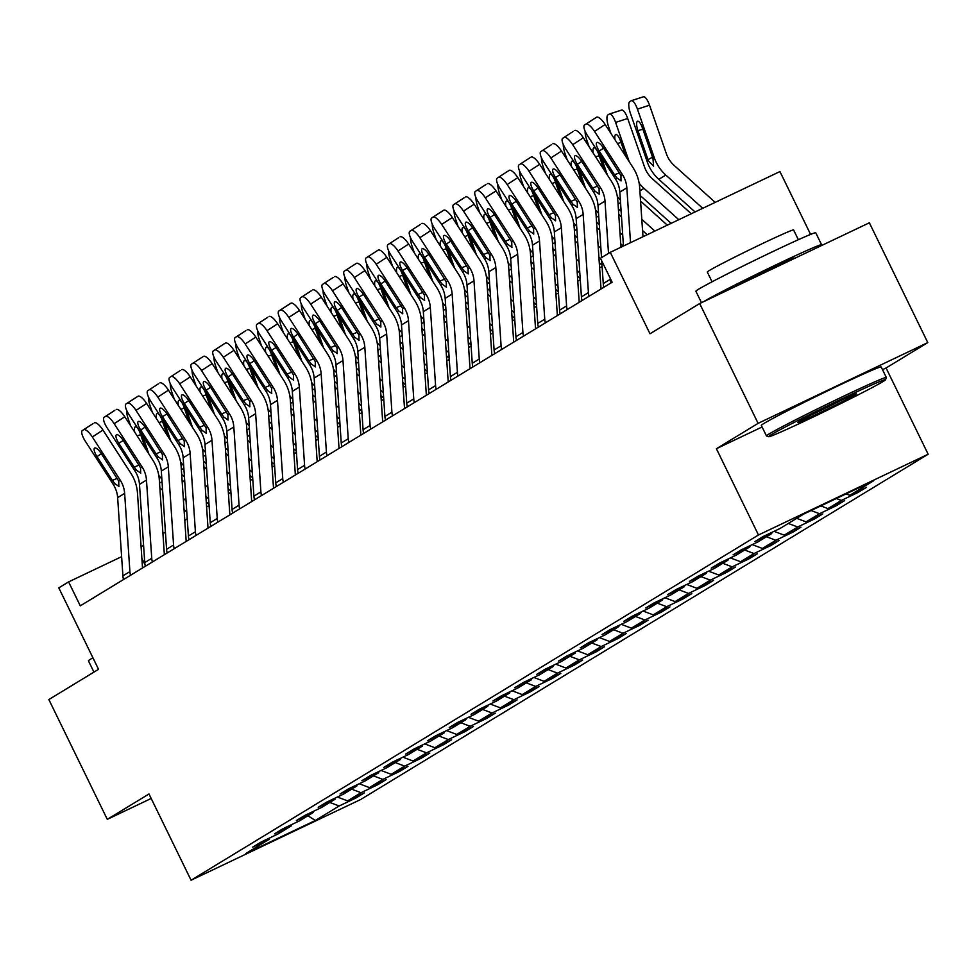 <?xml version="1.0" encoding="UTF-8"?>
<svg xmlns="http://www.w3.org/2000/svg" width="977" height="977" viewBox="0 0 977 977"><rect width="100%" height="100%" fill="white"/><g stroke="black" fill="none" stroke-linecap="round" stroke-linejoin="round"><path stroke-width="1.47" d="M810.592 234.407L779.939 171.561L610.259 252.31L600.464 258.27L612.152 282.231L80.285 605.85L68.598 581.889L58.803 587.861L98.543 669.318L48.85 699.556L107.287 819.361L151.179 798.465M927.784 342.597L869.359 222.793L699.679 303.542L758.115 423.346L716.397 448.724L758.47 534.981L928.15 454.232L886.078 367.975L927.784 342.597L758.115 423.346M758.47 534.981L191.065 880.228L360.733 799.479L928.15 454.232M315.376 820.46L339.166 805.988L355.897 798.014L364.299 792.909L347.568 800.871L361.002 792.701L377.733 784.739L386.135 779.622L369.391 787.584L382.837 779.414L399.569 771.451L407.971 766.334L391.227 774.309L404.661 766.127L421.405 758.164L429.807 753.047L413.063 761.022L426.497 752.84L443.24 744.877L451.643 739.772L434.899 747.735L448.333 739.552L465.076 731.59L473.466 726.485L456.735 734.448L470.169 726.277L486.912 718.303L495.302 713.198L478.571 721.16L492.005 712.99L508.748 705.015L517.138 699.911L500.407 707.873L513.841 699.703L530.572 691.74L538.974 686.623L522.231 694.586L535.677 686.416L552.408 678.453L560.81 673.336L544.067 681.311L557.513 673.129L574.244 665.166L582.646 660.049L565.903 668.024L579.337 659.841L596.08 651.879L604.482 646.774L587.739 654.737L601.173 646.554L617.916 638.592L626.318 633.487L609.575 641.449L623.008 633.279L639.752 625.304L648.142 620.2L631.411 628.162L644.844 619.992L661.588 612.017L669.978 606.912L653.247 614.875L666.68 606.705L683.412 598.742L691.814 593.625L675.083 601.588L688.516 593.418L705.247 585.455L713.65 580.338L696.906 588.313L710.352 580.13L727.083 572.168L735.486 567.051L718.742 575.026L732.176 566.843L748.919 558.881L757.322 553.776L740.578 561.738L754.012 553.556L770.755 545.593L779.157 540.489L762.414 548.451L775.848 540.281L792.591 532.306L800.981 527.201L784.25 535.164L797.684 526.994L814.427 519.019L822.817 513.914L806.086 521.877L819.52 513.707L836.263 505.744L844.653 500.627L827.922 508.59L841.356 500.419L858.087 492.457L866.489 487.34L849.746 495.315L873.548 480.831L803.839 514L780.049 528.484L763.306 536.446L754.916 541.551L771.647 533.589L758.213 541.771L741.47 549.733L733.08 554.838L749.811 546.876L736.377 555.058L719.634 563.021L711.244 568.125L727.975 560.163L714.541 568.333L697.81 576.308L689.408 581.413L706.151 573.45L692.705 581.62L675.974 589.595L667.572 594.7L684.315 586.737L670.869 594.908L654.138 602.87L645.736 607.987L662.479 600.025L649.046 608.195L632.302 616.157L623.9 621.274L640.643 613.3L627.21 621.482L610.466 629.444L602.064 634.549L618.807 626.587L605.374 634.769L588.63 642.732L580.24 647.836L596.971 639.874L583.538 648.056L566.794 656.019L558.404 661.124L575.135 653.161L561.702 661.331L544.971 669.306L536.568 674.411L553.3 666.448L539.866 674.618L523.135 682.593L514.732 687.698L531.476 679.736L518.03 687.906L501.299 695.868L492.897 700.985L509.64 693.023L496.206 701.193L479.463 709.155L471.061 714.272L487.804 706.298L474.37 714.48L457.627 722.443L449.225 727.547L465.968 719.585L452.534 727.767L435.791 735.73L427.401 740.835L444.132 732.872L430.698 741.054L413.955 749.017L405.565 754.122L422.296 746.159L408.862 754.329L392.119 762.304L383.729 767.409L400.46 759.447L387.026 767.617L370.295 775.591L361.893 780.696L378.636 772.734L365.19 780.904L348.459 788.866L340.057 793.983L356.8 786.021L343.354 794.191L326.623 802.154L318.221 807.271L334.964 799.296L321.531 807.478L304.787 815.441L296.385 820.558L313.128 812.583L299.695 820.765L282.951 828.728L274.549 833.833L291.293 825.87L277.859 834.053L261.115 842.015L252.725 847.12L269.457 839.158L245.667 853.629L315.376 820.46L307.889 815.771M772.074 532.282L771.647 533.589M841.356 500.419L836.349 498.539M827.922 508.59L820.827 505.915M750.238 545.557L749.811 546.876M819.52 513.707L811.118 510.544M806.086 521.877L796.707 518.347M728.402 558.844L727.975 560.163M797.684 526.994L788.305 523.452M784.25 535.164L774.065 531.329M706.566 572.131L706.151 573.45M775.848 540.281L766.469 536.739M762.414 548.451L752.229 544.616M684.73 585.418L684.315 586.737M754.012 553.556L744.633 550.027M740.578 561.738L730.393 557.904M662.907 598.706L662.479 600.025M732.176 566.843L722.809 563.314M718.742 575.026L708.569 571.179M641.071 611.993L640.643 613.3M710.352 580.13L700.973 576.601M696.906 588.313L686.733 584.466M619.235 625.28L618.807 626.587M688.516 593.418L679.137 589.888M675.083 601.588L664.897 597.753M597.399 638.555L596.971 639.874M666.68 606.705L657.301 603.163M653.247 614.875L643.061 611.04M575.563 651.842L575.135 653.161M644.844 619.992L635.465 616.45M631.411 628.162L621.225 624.327M553.727 665.129L553.3 666.448M623.008 633.279L613.629 629.738M609.575 641.449L599.389 637.615M531.891 678.417L531.476 679.736M601.173 646.554L591.793 643.025M587.739 654.737L577.554 650.902M510.055 691.704L509.64 693.023M579.337 659.841L569.97 656.312M565.903 668.024L555.718 664.177M488.231 704.991L487.804 706.298M557.513 673.129L548.134 669.599M544.067 681.311L533.894 677.464M466.395 718.278L465.968 719.585M535.677 686.416L526.298 682.886M522.231 694.586L512.058 690.751M444.559 731.553L444.132 732.872M513.841 699.703L504.462 696.161M500.407 707.873L490.222 704.038M422.723 744.84L422.296 746.159M492.005 712.99L482.626 709.449M478.571 721.16L468.386 717.326M400.888 758.128L400.46 759.447M470.169 726.277L460.79 722.736M456.735 734.448L446.55 730.613M379.052 771.415L378.636 772.734M448.333 739.552L438.954 736.023M434.899 747.735L424.714 743.9M357.216 784.702L356.8 786.021M426.497 752.84L417.118 749.31M413.063 761.022L402.878 757.175M335.392 797.989L334.964 799.296M404.661 766.127L395.294 762.597M391.227 774.309L381.054 770.462M313.556 811.276L313.128 812.583M382.837 779.414L373.458 775.885M369.391 787.584L359.218 783.749M291.72 824.551L291.293 825.87M361.002 792.701L351.622 789.16M347.568 800.871L337.383 797.037M269.884 837.839L269.457 839.158M339.166 805.988L329.786 802.447M610.259 252.31L649.998 333.78L699.679 303.542M191.065 880.228L148.993 793.971L107.287 819.361M121.612 556.67L68.598 581.889M602.101 266.391L599.622 267.906M580.265 279.678L577.786 281.193M558.441 292.966L555.95 294.48M536.605 306.253L534.114 307.767M514.769 319.54L512.29 321.042M492.933 332.827L490.454 334.329M471.097 346.114L468.618 347.617M449.261 359.389L446.782 360.904M427.425 372.677L424.946 374.191M405.589 385.964L403.11 387.478M383.766 399.251L381.274 400.765M361.93 412.538L359.438 414.04M340.094 425.825L337.615 427.328M318.258 439.113L315.779 440.615M296.422 452.388L293.943 453.902M274.586 465.675L272.107 467.189M252.75 478.962L250.271 480.476M230.926 492.249L228.435 493.764M209.09 505.536L206.599 507.039M187.254 518.824L184.775 520.326M165.418 532.111L162.939 533.613M143.582 545.386L141.103 546.9M849.746 495.315L846.058 493.91M145.023 564.804L141.873 558.343M355.897 798.014L355.457 797.11M377.733 784.739L377.293 783.835M399.569 771.451L399.129 770.548M421.405 758.164L420.965 757.26M443.24 744.877L442.801 743.973M465.076 731.59L464.637 730.686M486.912 718.303L486.473 717.399M508.748 705.015L508.296 704.112M530.572 691.74L530.132 690.837M552.408 678.453L551.968 677.549M574.244 665.166L573.804 664.262M596.08 651.879L595.64 650.975M617.916 638.592L617.476 637.688M639.752 625.304L639.312 624.401M661.588 612.017L661.148 611.113M683.412 598.742L682.972 597.839M705.247 585.455L704.808 584.551M727.083 572.168L726.644 571.264M748.919 558.881L748.48 557.977M770.755 545.593L770.316 544.69M792.591 532.306L792.152 531.403M814.427 519.019L813.988 518.115M836.263 505.744L835.811 504.84M858.087 492.457L857.647 491.553M716.397 448.724L762.097 426.973M882.512 369.672L886.078 367.975M123.517 579.544A18.673 17.769 -121.3 0 1 122.907 575.856L117.643 497.647A26.672 25.378 58.7 0 0 113.259 484.47L85.329 441.225A10.674 3.273 -123 0 1 82.312 430.576A10.674 3.273 -123 0 0 82.312 430.576L92.949 423.664A10.674 3.273 57 0 1 92.949 423.664A10.674 3.273 57 0 1 92.986 423.639M142.52 567.991L137.476 493.067A40.008 38.066 58.7 0 0 130.894 473.295L102.964 430.051L92.326 436.963A10.674 3.273 -123 0 0 83.741 429.709M130.515 575.294A18.673 17.769 -121.3 0 1 129.904 571.594L124.641 493.385A26.672 25.378 58.7 0 0 120.256 480.208L92.326 436.963M94.378 422.797A10.674 3.273 57 0 1 102.964 430.051M118.938 486.448L114.761 483.554L112.367 480.379L97.004 456.589A8.537 2.626 57 0 1 94.598 448.064A8.537 2.626 57 0 1 94.61 448.052A8.537 2.626 57 0 1 101.486 453.865L118.742 481.136L118.84 486.497M209.005 504.352L206.257 501.873M184.812 482.565L182.064 480.086M148.907 454.097L142.459 435.51M161.84 478.925A40.008 38.066 -121.3 0 1 158.799 475.481M186.045 500.822L183.297 498.343M186.802 512.058L184.042 509.579M162.609 490.271L159.849 487.804M130.6 425.752L128.243 418.95A10.674 3.2 -107.9 0 1 126.57 410.169M134.679 432.066A8.537 2.552 72.1 0 1 135.229 426.876A8.537 2.552 72.1 0 1 135.4 426.802A8.537 2.552 72.1 0 1 140.261 433.556L145.61 448.993M93.951 672.115L88.443 660.831A66.68 1.991 -26 0 1 91.044 658.889A66.68 1.991 -26 0 1 92.913 657.777M771.146 434.777A65.08 1.942 154 0 0 768.667 436.719A65.08 1.942 154 0 0 819.752 413.882A65.08 1.942 154 0 0 883.049 381.531A65.08 1.942 154 0 0 885.589 379.687A65.08 1.942 154 0 0 836.178 401.596A65.08 1.942 154 0 0 771.146 434.777M768.667 436.719L766.518 435.986A66.68 1.991 -26 0 1 766.469 435.937A66.68 1.991 -26 0 1 769.07 433.996A66.68 1.991 -26 0 1 834.81 400.423A66.68 1.991 -26 0 1 886.322 377.488A66.68 1.991 -26 0 1 886.322 377.549L885.589 379.687M799.125 421.466A32.534 0.977 -26 0 1 830.768 405.284A32.534 0.977 -26 0 1 856.316 393.865A32.534 0.977 -26 0 1 855.07 394.842A32.534 0.977 -26 0 1 822.561 411.427A32.534 0.977 -26 0 1 797.855 422.382A32.534 0.977 -26 0 1 799.125 421.466M701.474 302.687L695.88 291.219A66.68 1.991 -26 0 1 698.494 289.277A66.68 1.991 -26 0 1 764.222 255.705A66.68 1.991 -26 0 1 815.746 232.77L821.584 244.751A66.68 1.991 -26 0 1 818.982 246.692A66.68 1.991 -26 0 1 818.372 247.059M703.794 301.588A66.68 1.991 -26 0 1 704.332 301.258A66.68 1.991 -26 0 1 770.071 267.686A66.68 1.991 -26 0 1 821.584 244.751M712.062 281.791L707.287 272.021A48.007 1.441 -26 0 1 709.168 270.617A48.007 1.441 -26 0 1 756.491 246.436A48.007 1.441 -26 0 1 793.58 229.925L798.356 239.707M766.469 435.937L761.327 425.398A66.68 1.991 -26 0 1 763.929 423.456A66.68 1.991 -26 0 1 829.668 389.872A66.68 1.991 -26 0 1 881.181 366.949L886.322 377.488M729.953 289.143A36.271 1.087 -26 0 1 730.478 288.813A36.271 1.087 -26 0 1 766.237 270.556A36.271 1.087 -26 0 1 794.252 258.075L794.435 258.453M811.374 414.895A30.934 0.928 154 0 0 842.089 399.923M145.353 566.269A18.673 17.769 -121.3 0 1 144.743 562.569L139.479 484.36A26.672 25.378 58.7 0 0 135.095 471.183L107.165 427.938A10.674 3.273 -123 0 1 104.148 417.289A10.674 3.273 -123 0 0 104.148 417.289L114.785 410.377A10.674 3.273 57 0 1 114.81 410.364M164.356 554.704L159.312 479.78A40.008 38.066 58.7 0 0 152.73 460.008L124.8 416.764L114.162 423.676A10.674 3.273 -123 0 0 105.577 416.422M152.351 562.007A18.673 17.769 -121.3 0 1 151.74 558.319L146.477 480.098A26.672 25.378 58.7 0 0 142.092 466.933L114.162 423.676M116.214 409.51A10.674 3.273 57 0 1 124.8 416.764M140.773 473.161L136.597 470.267L134.203 467.091L118.84 443.302A8.537 2.626 57 0 1 116.422 434.789A8.537 2.626 57 0 1 116.446 434.777A8.537 2.626 57 0 1 123.322 440.578L140.578 467.849L140.664 473.21M167.189 552.982A18.673 17.769 -121.3 0 1 166.578 549.282L161.315 471.073A26.672 25.378 58.7 0 0 156.918 457.895L129.001 414.651A10.674 3.273 -123 0 1 125.984 404.002A10.674 3.273 -123 0 1 126.009 403.99L138.05 396.222L126.009 403.99M186.192 541.417L181.148 466.493A40.008 38.066 58.7 0 0 174.565 446.733L146.635 403.477L135.998 410.401A10.674 3.273 -123 0 0 127.401 403.135M174.187 548.72A18.673 17.769 -121.3 0 1 173.576 545.032L168.313 466.823A26.672 25.378 58.7 0 0 163.916 453.646L135.998 410.401M138.05 396.222A10.674 3.273 57 0 1 146.635 403.477M125.984 404.002L136.621 397.089A10.674 3.273 57 0 1 136.621 397.089A10.674 3.273 57 0 1 136.646 397.077M162.609 459.874L158.433 456.98L156.039 453.804L140.676 430.014A8.537 2.626 57 0 1 138.258 421.502A8.537 2.626 57 0 1 138.282 421.49A8.537 2.626 57 0 1 145.146 427.291L162.414 454.561L162.5 459.923M230.841 491.065L228.093 488.585M206.648 469.278L203.9 466.798M170.743 440.81L164.295 422.223M183.676 465.65A40.008 38.066 -121.3 0 1 180.635 462.194M207.881 487.535L205.121 485.056M208.626 498.771L205.878 496.292M184.445 476.984L181.685 474.517M152.436 412.465L150.079 405.663A10.674 3.2 -107.9 0 1 148.406 396.894M156.515 418.791A8.537 2.552 72.1 0 1 157.065 413.589A8.537 2.552 72.1 0 1 157.236 413.515A8.537 2.552 72.1 0 1 162.097 420.269L167.446 435.705M252.677 477.777L249.929 475.298M228.484 455.99L225.736 453.511M192.579 427.523L186.131 408.936M205.512 452.363A40.008 38.066 -121.3 0 1 202.471 448.919M229.705 474.248L226.957 471.769M230.462 485.484L227.714 483.017M206.269 463.709L203.521 461.229M174.272 399.178L171.915 392.375A10.674 3.2 -107.9 0 1 170.242 383.607M178.351 405.504A8.537 2.552 72.1 0 1 178.901 400.301A8.537 2.552 72.1 0 1 179.06 400.228A8.537 2.552 72.1 0 1 183.932 406.982L189.282 422.43M189.025 539.695A18.673 17.769 -121.3 0 1 188.402 536.007L183.151 457.786A26.672 25.378 58.7 0 0 178.754 444.62L150.824 401.364A10.674 3.273 -123 0 1 147.82 390.715A10.674 3.273 -123 0 1 147.845 390.702L158.482 383.79A10.674 3.273 57 0 1 158.482 383.79L147.845 390.702M208.016 528.13L202.984 453.206A40.008 38.066 58.7 0 0 196.401 433.446L168.471 390.189L157.822 397.114A10.674 3.273 -123 0 0 149.237 389.847M196.023 535.433A18.673 17.769 -121.3 0 1 195.4 531.744L190.149 453.536A26.672 25.378 58.7 0 0 185.752 440.358L157.822 397.114M159.886 382.935A10.674 3.273 57 0 1 168.471 390.189M158.433 383.827A10.674 3.273 57 0 1 158.457 383.802L147.82 390.715M184.445 446.587L180.269 443.692L177.863 440.517L162.512 416.727A8.537 2.626 57 0 1 160.094 408.215A8.537 2.626 57 0 1 160.118 408.203A8.537 2.626 57 0 1 166.982 414.004L184.25 441.274L184.335 446.636M210.861 526.408A18.673 17.769 -121.3 0 1 210.238 522.719L204.987 444.511A26.672 25.378 58.7 0 0 200.59 431.333L172.66 388.077A10.674 3.273 -123 0 1 169.656 377.44A10.674 3.273 -123 0 1 169.68 377.415L180.318 370.503A10.674 3.273 57 0 1 180.318 370.503L169.68 377.415M229.851 514.842L224.82 439.919A40.008 38.066 58.7 0 0 218.237 420.159L190.307 376.914L179.658 383.827A10.674 3.273 -123 0 0 171.073 376.56M217.859 522.145A18.673 17.769 -121.3 0 1 217.236 518.457L211.985 440.248A26.672 25.378 58.7 0 0 207.588 427.071L179.658 383.827M181.722 369.648A10.674 3.273 57 0 1 190.307 376.914M180.269 370.539A10.674 3.273 57 0 1 180.293 370.515L169.656 377.44M206.281 433.3L202.105 430.417L199.699 427.23L184.335 403.452A8.537 2.626 57 0 1 181.93 394.928A8.537 2.626 57 0 1 181.954 394.916A8.537 2.626 57 0 1 188.817 400.717L206.086 427.987L206.171 433.361M232.685 513.12A18.673 17.769 -121.3 0 1 232.074 509.432L226.823 431.223A26.672 25.378 58.7 0 0 222.426 418.046L194.496 374.802A10.674 3.273 -123 0 1 191.48 364.152A10.674 3.273 -123 0 1 191.504 364.128L203.546 356.361L191.504 364.128M251.687 501.567L246.656 426.631A40.008 38.066 58.7 0 0 240.061 406.872L212.143 363.627L201.494 370.539A10.674 3.273 -123 0 0 192.909 363.285M239.695 508.87A18.673 17.769 -121.3 0 1 239.072 505.17L233.821 426.961A26.672 25.378 58.7 0 0 229.424 413.784L201.494 370.539M203.546 356.361A10.674 3.273 57 0 1 212.143 363.627M228.117 420.012L223.928 417.13L221.535 413.943L206.171 390.165A8.537 2.626 57 0 1 203.766 381.641A8.537 2.626 57 0 1 203.79 381.628A8.537 2.626 57 0 1 210.653 387.442L227.922 414.7L228.007 420.073M274.513 464.49L271.765 462.011M250.32 442.703L247.572 440.224M214.415 414.248L207.967 395.648M227.348 439.076A40.008 38.066 -121.3 0 1 224.307 435.632M251.541 460.961L248.793 458.482M252.298 472.196L249.55 469.729M228.105 450.421L225.357 447.942M196.108 385.891L193.751 379.088A10.674 3.2 -107.9 0 1 192.078 370.32M200.187 392.217A8.537 2.552 72.1 0 1 200.737 387.014A8.537 2.552 72.1 0 1 200.896 386.941A8.537 2.552 72.1 0 1 205.768 393.707L211.117 409.143M296.349 451.203L293.589 448.724M272.156 429.416L269.396 426.949M236.251 400.961L229.803 382.361M249.184 425.789A40.008 38.066 -121.3 0 1 246.131 422.345M273.377 447.674L270.629 445.194M274.134 458.921L271.386 456.442M249.941 437.134L247.193 434.655M217.944 372.603L215.575 365.813A10.674 3.2 -107.9 0 1 213.914 357.032M222.023 378.929A8.537 2.552 72.1 0 1 222.573 373.739A8.537 2.552 72.1 0 1 222.732 373.654A8.537 2.552 72.1 0 1 227.592 380.419L232.953 395.856M318.172 437.916L315.424 435.437M293.992 416.141L291.231 413.662M258.087 387.674L251.639 369.074M271.02 412.502A40.008 38.066 -121.3 0 1 267.967 409.058M295.213 434.386L292.465 431.919M295.97 445.634L293.222 443.155M271.777 423.847L269.029 421.368M239.768 359.316L237.411 352.526A10.674 3.2 -107.9 0 1 235.75 343.745M243.859 365.642A8.537 2.552 72.1 0 1 244.397 360.452A8.537 2.552 72.1 0 1 244.568 360.366A8.537 2.552 72.1 0 1 249.428 367.132L254.789 382.569M340.008 424.629L337.26 422.162M315.815 402.854L313.067 400.375M279.923 374.386L273.462 355.787M292.844 399.214A40.008 38.066 -121.3 0 1 289.803 395.77M317.049 421.099L314.301 418.632M317.806 432.347L315.058 429.868M293.613 410.56L290.865 408.081M261.604 346.041L259.247 339.239A10.674 3.2 -107.9 0 1 257.574 330.458M265.695 352.355A8.537 2.552 72.1 0 1 266.233 347.165A8.537 2.552 72.1 0 1 266.403 347.091A8.537 2.552 72.1 0 1 271.264 353.845L276.625 369.282M361.844 411.354L359.096 408.875M337.651 389.567L334.903 387.087M301.746 361.099L295.298 342.512M314.679 385.927A40.008 38.066 -121.3 0 1 311.639 382.483M338.885 407.824L336.137 405.345M339.642 419.06L336.882 416.581M315.449 397.273L312.701 394.806M283.44 332.754L281.083 325.952A10.674 3.2 -107.9 0 1 279.41 317.171M287.531 339.068A8.537 2.552 72.1 0 1 288.068 333.878A8.537 2.552 72.1 0 1 288.239 333.804A8.537 2.552 72.1 0 1 293.1 340.558L298.461 355.994M383.68 398.066L380.932 395.587M359.487 376.279L356.739 373.8M323.582 347.812L317.134 329.225M336.515 372.652A40.008 38.066 -121.3 0 1 333.475 369.196M360.721 394.537L357.961 392.058M361.478 405.773L358.718 403.293M337.285 383.985L334.525 381.518M305.276 319.467L302.919 312.664A10.674 3.2 -107.9 0 1 301.246 303.896M309.355 325.793A8.537 2.552 72.1 0 1 309.904 320.59A8.537 2.552 72.1 0 1 310.075 320.517A8.537 2.552 72.1 0 1 314.936 327.271L320.285 342.707M405.516 384.779L402.768 382.3M381.323 362.992L378.575 360.513M345.418 334.525L338.97 315.937M358.351 359.365A40.008 38.066 -121.3 0 1 355.31 355.921M382.557 381.25L379.797 378.771M383.302 392.485L380.554 390.018M359.109 370.71L356.361 368.231M327.112 306.18L324.755 299.377A10.674 3.2 -107.9 0 1 323.082 290.609M331.191 312.506A8.537 2.552 72.1 0 1 331.74 307.303A8.537 2.552 72.1 0 1 331.911 307.23A8.537 2.552 72.1 0 1 336.772 313.983L342.121 329.432M427.352 371.492L424.604 369.013M403.159 349.705L400.411 347.226M367.254 321.25L360.806 302.65M380.187 346.078A40.008 38.066 -121.3 0 1 377.146 342.634M404.38 367.963L401.632 365.483M405.137 379.198L402.39 376.731M380.945 357.423L378.197 354.944M348.948 292.892L346.591 286.09A10.674 3.2 -107.9 0 1 344.918 277.321M353.027 299.218A8.537 2.552 72.1 0 1 353.576 294.016A8.537 2.552 72.1 0 1 353.735 293.943A8.537 2.552 72.1 0 1 358.608 300.708L363.957 316.145M449.188 358.205L446.428 355.726M424.995 336.418L422.247 333.951M389.09 307.963L382.642 289.363M402.023 332.791A40.008 38.066 -121.3 0 1 398.97 329.347M426.216 354.675L423.468 352.196M426.973 365.923L424.226 363.444M402.78 344.136L400.033 341.657M370.784 279.605L368.427 272.815A10.674 3.2 -107.9 0 1 366.754 264.034M374.863 285.931A8.537 2.552 72.1 0 1 375.412 280.741A8.537 2.552 72.1 0 1 375.571 280.655A8.537 2.552 72.1 0 1 380.444 287.421L385.793 302.858M471.024 344.918L468.264 342.438M446.831 323.143L444.071 320.664M410.926 294.675L404.478 276.076M423.859 319.503A40.008 38.066 -121.3 0 1 420.806 316.06M448.052 341.388L445.304 338.921M448.809 352.636L446.062 350.157M424.616 330.849L421.869 328.37M392.62 266.318L390.25 259.528A10.674 3.2 -107.9 0 1 388.59 250.747M396.699 272.644A8.537 2.552 72.1 0 1 397.248 267.454A8.537 2.552 72.1 0 1 397.407 267.368A8.537 2.552 72.1 0 1 402.268 274.134L407.629 289.571M492.848 331.63L490.1 329.164M468.655 309.856L465.907 307.376M432.762 281.388L426.302 262.789M445.683 306.216A40.008 38.066 -121.3 0 1 442.642 302.772M469.888 328.101L467.14 325.634M470.645 339.349L467.898 336.87M446.452 317.562L443.705 315.082M414.443 253.043L412.086 246.241A10.674 3.2 -107.9 0 1 410.425 237.46M418.535 259.357A8.537 2.552 72.1 0 1 419.072 254.167A8.537 2.552 72.1 0 1 419.243 254.093A8.537 2.552 72.1 0 1 424.103 260.847L429.465 276.283M514.684 318.355L511.936 315.876M490.491 296.568L487.743 294.089M454.586 268.101L448.138 249.514M467.519 292.929A40.008 38.066 -121.3 0 1 464.478 289.485M491.724 314.826L488.976 312.347M492.481 326.062L489.733 323.582M468.288 304.274L465.54 301.795M436.279 239.756L433.922 232.953A10.674 3.2 -107.9 0 1 432.249 224.173M440.371 246.07A8.537 2.552 72.1 0 1 440.908 240.879A8.537 2.552 72.1 0 1 441.079 240.806A8.537 2.552 72.1 0 1 445.939 247.56L451.301 262.996M536.52 305.068L533.772 302.589M512.327 283.281L509.579 280.802M476.422 254.814L469.974 236.226M489.355 279.654A40.008 38.066 -121.3 0 1 486.314 276.198M513.56 301.539L510.812 299.06M514.317 312.774L511.557 310.295M490.124 290.987L487.364 288.52M458.115 226.469L455.758 219.666A10.674 3.2 -107.9 0 1 454.085 210.898M462.194 232.795A8.537 2.552 72.1 0 1 462.744 227.592A8.537 2.552 72.1 0 1 462.915 227.519A8.537 2.552 72.1 0 1 467.775 234.272L473.124 249.709M558.356 291.781L555.608 289.302M534.163 269.994L531.415 267.515M498.258 241.527L491.81 222.939M511.191 266.367A40.008 38.066 -121.3 0 1 508.15 262.923M535.396 288.252L532.636 285.772M536.141 299.487L533.393 297.008M511.96 277.712L509.2 275.233M479.951 213.181L477.594 206.379A10.674 3.2 -107.9 0 1 475.921 197.61M484.03 219.507A8.537 2.552 72.1 0 1 484.58 214.305A8.537 2.552 72.1 0 1 484.751 214.232A8.537 2.552 72.1 0 1 489.611 220.985L494.96 236.434M580.191 278.494L577.444 276.015M555.998 256.707L553.251 254.228M520.094 228.252L513.646 209.652M533.027 253.08A40.008 38.066 -121.3 0 1 529.986 249.636M557.22 274.964L554.472 272.485M557.977 286.2L555.229 283.733M533.784 264.425L531.036 261.946M501.787 199.894L499.43 193.092A10.674 3.2 -107.9 0 1 497.757 184.323M505.866 206.22A8.537 2.552 72.1 0 1 506.416 201.018A8.537 2.552 72.1 0 1 506.587 200.944A8.537 2.552 72.1 0 1 511.447 207.71L516.796 223.147M602.027 265.207L599.28 262.728M577.834 243.42L575.087 240.953M541.93 214.964L535.481 196.365M554.863 239.792A40.008 38.066 -121.3 0 1 551.822 236.349M579.056 261.677L576.308 259.198M579.813 272.925L577.065 270.446M555.62 251.138L552.872 248.659M523.623 186.607L521.266 179.817A10.674 3.2 -107.9 0 1 519.593 171.036M527.702 192.933A8.537 2.552 72.1 0 1 528.252 187.743A8.537 2.552 72.1 0 1 528.41 187.657A8.537 2.552 72.1 0 1 533.283 194.423L538.632 209.86M599.67 230.145L596.91 227.665M563.766 201.677L557.317 183.078M576.699 226.505A40.008 38.066 -121.3 0 1 573.646 223.061M600.892 248.39L598.144 245.923M600.721 258.795L598.901 257.159M577.456 237.851L574.708 235.372M545.459 173.32L543.09 166.53A10.674 3.2 -107.9 0 1 541.429 157.749M549.538 179.646A8.537 2.552 72.1 0 1 550.088 174.456A8.537 2.552 72.1 0 1 550.246 174.37A8.537 2.552 72.1 0 1 555.107 181.136L560.468 196.572M621.506 216.857L618.746 214.378M585.602 188.39L579.153 169.79M598.535 213.218A40.008 38.066 -121.3 0 1 595.481 209.774M622.728 235.103L619.98 232.636M623.241 246.131L620.737 243.871M599.292 224.563L596.544 222.084M567.283 160.045L564.926 153.242A10.674 3.2 -107.9 0 1 563.265 144.462M571.374 166.359A8.537 2.552 72.1 0 1 571.911 161.168A8.537 2.552 72.1 0 1 572.082 161.095A8.537 2.552 72.1 0 1 576.943 167.849L582.304 183.285M667.315 225.162L640.582 201.091M607.438 175.103L600.977 156.515M620.358 199.931A40.008 38.066 -121.3 0 1 617.317 196.487M654.859 231.085L641.816 219.349M647.177 234.736L642.573 230.584M621.128 211.276L618.38 208.797M589.119 146.758L586.762 139.955A10.674 3.2 -107.9 0 1 585.101 131.174M593.21 153.071A8.537 2.552 72.1 0 1 593.747 147.881A8.537 2.552 72.1 0 1 593.918 147.808A8.537 2.552 72.1 0 1 598.779 154.561L604.14 169.998M254.521 499.833A18.673 17.769 -121.3 0 1 253.91 496.145L248.646 417.936A26.672 25.378 58.7 0 0 244.262 404.759L216.332 361.514A10.674 3.273 -123 0 1 213.316 350.865A10.674 3.273 -123 0 1 213.34 350.853L225.382 343.086L213.34 350.853M273.523 488.28L268.492 413.344A40.008 38.066 58.7 0 0 261.897 393.584L233.967 350.34L223.33 357.252A10.674 3.273 -123 0 0 214.745 349.998M261.518 495.583A18.673 17.769 -121.3 0 1 260.908 491.883L255.644 413.674A26.672 25.378 58.7 0 0 251.26 400.497L223.33 357.252M225.382 343.086A10.674 3.273 57 0 1 233.967 350.34M249.953 406.725L245.764 403.843L243.371 400.668L228.007 376.878A8.537 2.626 57 0 1 225.602 368.353A8.537 2.626 57 0 1 225.614 368.341A8.537 2.626 57 0 1 232.489 374.154L249.746 401.413L249.843 406.786M276.357 486.546A18.673 17.769 -121.3 0 1 275.746 482.858L270.482 404.649A26.672 25.378 58.7 0 0 266.098 391.472L238.168 348.227A10.674 3.273 -123 0 1 235.152 337.578A10.674 3.273 -123 0 0 235.152 337.578L245.801 330.666A10.674 3.273 57 0 1 245.801 330.666A10.674 3.273 57 0 1 245.825 330.641M295.359 474.993L290.328 400.069A40.008 38.066 58.7 0 0 283.733 380.297L255.803 337.053L245.166 343.965A10.674 3.273 -123 0 0 236.581 336.711M283.354 482.296A18.673 17.769 -121.3 0 1 282.744 478.596L277.48 400.387A26.672 25.378 58.7 0 0 273.096 387.21L245.166 343.965M247.218 329.799A10.674 3.273 57 0 1 255.803 337.053M271.789 393.45L267.6 390.556L265.207 387.38L249.843 363.591A8.537 2.626 57 0 1 247.437 355.066A8.537 2.626 57 0 1 247.45 355.054A8.537 2.626 57 0 1 254.325 360.867L271.582 388.138L271.679 393.499M298.193 473.271A18.673 17.769 -121.3 0 1 297.582 469.571L292.318 391.362A26.672 25.378 58.7 0 0 287.934 378.184L260.004 334.94A10.674 3.273 -123 0 1 256.988 324.291A10.674 3.273 -123 0 0 256.988 324.291L267.625 317.378A10.674 3.273 57 0 1 267.649 317.366M317.195 461.706L312.151 386.782A40.008 38.066 58.7 0 0 305.569 367.01L277.639 323.766L267.002 330.678A10.674 3.273 -123 0 0 258.416 323.424M305.19 469.009A18.673 17.769 -121.3 0 1 304.58 465.321L299.316 387.1A26.672 25.378 58.7 0 0 294.932 373.935L267.002 330.678M269.054 316.511A10.674 3.273 57 0 1 277.639 323.766M293.613 380.163L289.436 377.269L287.043 374.093L271.679 350.303A8.537 2.626 57 0 1 269.261 341.791A8.537 2.626 57 0 1 269.286 341.779A8.537 2.626 57 0 1 276.161 347.58L293.418 374.85L293.503 380.212M320.029 459.984A18.673 17.769 -121.3 0 1 319.418 456.283L314.154 378.075A26.672 25.378 58.7 0 0 309.758 364.897L281.84 321.653A10.674 3.273 -123 0 1 278.824 311.004A10.674 3.273 -123 0 1 278.848 310.991L290.89 303.224L278.848 310.991M339.031 448.419L333.987 373.495A40.008 38.066 58.7 0 0 327.405 353.723L299.475 310.478L288.838 317.403A10.674 3.273 -123 0 0 280.252 310.136M327.026 455.722A18.673 17.769 -121.3 0 1 326.416 452.033L321.152 373.825A26.672 25.378 58.7 0 0 316.768 360.647L288.838 317.403M290.89 303.224A10.674 3.273 57 0 1 299.475 310.478M278.824 311.004L289.461 304.091A10.674 3.273 57 0 1 289.461 304.091A10.674 3.273 57 0 1 289.485 304.079M315.449 366.876L311.272 363.981L308.879 360.806L293.515 337.016A8.537 2.626 57 0 1 291.097 328.504A8.537 2.626 57 0 1 291.122 328.492A8.537 2.626 57 0 1 297.985 334.293L315.253 361.563L315.339 366.925M341.865 446.697A18.673 17.769 -121.3 0 1 341.242 443.008L335.99 364.787A26.672 25.378 58.7 0 0 331.594 351.622L303.664 308.366A10.674 3.273 -123 0 1 300.66 297.716A10.674 3.273 -123 0 1 300.684 297.704L311.321 290.792A10.674 3.273 57 0 1 311.321 290.792L300.684 297.704M360.867 435.131L355.823 360.208A40.008 38.066 58.7 0 0 349.241 340.448L321.311 297.191L310.662 304.116A10.674 3.273 -123 0 0 302.076 296.849M348.862 442.434A18.673 17.769 -121.3 0 1 348.239 438.746L342.988 360.537A26.672 25.378 58.7 0 0 338.592 347.36L310.662 304.116M312.725 289.937A10.674 3.273 57 0 1 321.311 297.191M311.272 290.828A10.674 3.273 57 0 1 311.297 290.804L300.66 297.716M337.285 353.589L333.108 350.694L330.702 347.519L315.351 323.729A8.537 2.626 57 0 1 312.933 315.217A8.537 2.626 57 0 1 312.958 315.205A8.537 2.626 57 0 1 319.821 321.006L337.089 348.276L337.175 353.637M363.7 433.409A18.673 17.769 -121.3 0 1 363.078 429.721L357.826 351.512A26.672 25.378 58.7 0 0 353.43 338.335L325.5 295.078A10.674 3.273 -123 0 1 322.495 284.441A10.674 3.273 -123 0 1 322.52 284.417L333.157 277.505A10.674 3.273 57 0 1 333.157 277.505L322.52 284.417M382.691 421.844L377.659 346.92A40.008 38.066 58.7 0 0 371.077 327.161L343.147 283.916L332.498 290.828A10.674 3.273 -123 0 0 323.912 283.562M370.698 429.147A18.673 17.769 -121.3 0 1 370.075 425.459L364.824 347.25A26.672 25.378 58.7 0 0 360.428 334.073L332.498 290.828M334.561 276.65A10.674 3.273 57 0 1 343.147 283.916M333.108 277.541A10.674 3.273 57 0 1 333.133 277.517L322.495 284.441M359.121 340.301L354.944 337.419L352.538 334.232L337.175 310.454A8.537 2.626 57 0 1 334.769 301.93A8.537 2.626 57 0 1 334.793 301.917A8.537 2.626 57 0 1 341.657 307.718L358.925 334.989L359.011 340.362M385.536 420.122A18.673 17.769 -121.3 0 1 384.914 416.434L379.662 338.225A26.672 25.378 58.7 0 0 375.266 325.048L347.336 281.803A10.674 3.273 -123 0 1 344.319 271.154A10.674 3.273 -123 0 1 344.356 271.13L356.397 263.363L344.356 271.13M404.527 408.569L399.495 333.633A40.008 38.066 58.7 0 0 392.913 313.873L364.983 270.629L354.333 277.541A10.674 3.273 -123 0 0 345.748 270.287M392.534 415.872A18.673 17.769 -121.3 0 1 391.911 412.172L386.66 333.963A26.672 25.378 58.7 0 0 382.263 320.786L354.333 277.541M356.397 263.363A10.674 3.273 57 0 1 364.983 270.629M380.957 327.014L376.78 324.132L374.374 320.945L359.011 297.167A8.537 2.626 57 0 1 356.605 288.642A8.537 2.626 57 0 1 356.629 288.63A8.537 2.626 57 0 1 363.493 294.443L380.761 321.702L380.847 327.075M407.36 406.835A18.673 17.769 -121.3 0 1 406.75 403.147L401.498 324.938A26.672 25.378 58.7 0 0 397.102 311.761L369.172 268.516A10.674 3.273 -123 0 1 366.155 257.867A10.674 3.273 -123 0 1 366.18 257.855L378.221 250.088L366.18 257.855M426.363 395.282L421.331 320.346A40.008 38.066 58.7 0 0 414.737 300.586L386.807 257.342L376.169 264.254A10.674 3.273 -123 0 0 367.584 257M414.358 402.585A18.673 17.769 -121.3 0 1 413.747 398.885L408.496 320.676A26.672 25.378 58.7 0 0 404.099 307.499L376.169 264.254M378.221 250.088A10.674 3.273 57 0 1 386.807 257.342M402.793 313.727L398.604 310.845L396.21 307.67L380.847 283.88A8.537 2.626 57 0 1 378.441 275.355A8.537 2.626 57 0 1 378.453 275.343A8.537 2.626 57 0 1 385.329 281.156L402.597 308.414L402.683 313.788M429.196 393.548A18.673 17.769 -121.3 0 1 428.585 389.86L423.322 311.651A26.672 25.378 58.7 0 0 418.938 298.474L391.008 255.229A10.674 3.273 -123 0 1 387.991 244.58A10.674 3.273 -123 0 0 387.991 244.58L398.64 237.667A10.674 3.273 57 0 1 398.64 237.667A10.674 3.273 57 0 1 398.665 237.643M448.199 381.995L443.167 307.071A40.008 38.066 58.7 0 0 436.572 287.299L408.642 244.055L398.005 250.967A10.674 3.273 -123 0 0 389.42 243.713M436.194 389.298A18.673 17.769 -121.3 0 1 435.583 385.597L430.32 307.389A26.672 25.378 58.7 0 0 425.935 294.211L398.005 250.967M400.057 236.8A10.674 3.273 57 0 1 408.642 244.055M424.629 300.44L420.44 297.558L418.046 294.382L402.683 270.592A8.537 2.626 57 0 1 400.277 262.068A8.537 2.626 57 0 1 400.289 262.056A8.537 2.626 57 0 1 407.165 267.869L424.421 295.139L424.519 300.501M451.032 380.273A18.673 17.769 -121.3 0 1 450.421 376.572L445.158 298.364A26.672 25.378 58.7 0 0 440.774 285.186L412.844 241.942A10.674 3.273 -123 0 1 409.827 231.293A10.674 3.273 -123 0 0 409.827 231.293L420.464 224.38A10.674 3.273 57 0 1 420.501 224.368M470.035 368.708L464.991 293.784A40.008 38.066 58.7 0 0 458.408 274.012L430.478 230.767L419.841 237.68A10.674 3.273 -123 0 0 411.256 230.425M458.03 376.011A18.673 17.769 -121.3 0 1 457.419 372.322L452.156 294.101A26.672 25.378 58.7 0 0 447.771 280.936L419.841 237.68M421.893 223.513A10.674 3.273 57 0 1 430.478 230.767M446.452 287.165L442.276 284.27L439.882 281.095L424.519 257.305A8.537 2.626 57 0 1 422.113 248.793A8.537 2.626 57 0 1 422.125 248.781A8.537 2.626 57 0 1 429.001 254.582L446.257 281.852L446.355 287.214M472.868 366.986A18.673 17.769 -121.3 0 1 472.257 363.285L466.994 285.076A26.672 25.378 58.7 0 0 462.609 271.899L434.68 228.655A10.674 3.273 -123 0 1 431.663 218.005A10.674 3.273 -123 0 1 431.687 217.993L443.729 210.226L431.687 217.993M491.871 355.42L486.827 280.497A40.008 38.066 58.7 0 0 480.244 260.725L452.314 217.48L441.677 224.405A10.674 3.273 -123 0 0 433.092 217.138M479.866 362.723A18.673 17.769 -121.3 0 1 479.255 359.035L473.992 280.826A26.672 25.378 58.7 0 0 469.607 267.649L441.677 224.405M443.729 210.226A10.674 3.273 57 0 1 452.314 217.48M431.663 218.005L442.3 211.093A10.674 3.273 57 0 1 442.3 211.093A10.674 3.273 57 0 1 442.325 211.081M468.288 273.878L464.112 270.983L461.718 267.808L446.355 244.018A8.537 2.626 57 0 1 443.937 235.506A8.537 2.626 57 0 1 443.961 235.494A8.537 2.626 57 0 1 450.837 241.295L468.093 268.565L468.178 273.926M494.704 353.698A18.673 17.769 -121.3 0 1 494.093 350.01L488.83 271.789A26.672 25.378 58.7 0 0 484.433 258.624L456.515 215.367A10.674 3.273 -123 0 1 453.499 204.718A10.674 3.273 -123 0 1 453.523 204.706L464.16 197.794A10.674 3.273 57 0 1 464.16 197.794L453.523 204.706M513.707 342.133L508.663 267.209A40.008 38.066 58.7 0 0 502.08 247.45L474.15 204.193L463.513 211.117A10.674 3.273 -123 0 0 454.916 203.851M501.702 349.436A18.673 17.769 -121.3 0 1 501.091 345.748L495.827 267.539A26.672 25.378 58.7 0 0 491.431 254.362L463.513 211.117M465.565 196.939A10.674 3.273 57 0 1 474.15 204.193M464.112 197.83A10.674 3.273 57 0 1 464.136 197.806L453.499 204.718M490.124 260.59L485.948 257.696L483.554 254.521L468.191 230.731A8.537 2.626 57 0 1 465.773 222.219A8.537 2.626 57 0 1 465.797 222.206A8.537 2.626 57 0 1 472.66 228.007L489.929 255.278L490.014 260.639M516.54 340.411A18.673 17.769 -121.3 0 1 515.917 336.723L510.666 258.514A26.672 25.378 58.7 0 0 506.269 245.337L478.339 202.08A10.674 3.273 -123 0 1 475.335 191.443A10.674 3.273 -123 0 1 475.359 191.419L485.996 184.506A10.674 3.273 57 0 1 485.996 184.506L475.359 191.419M535.543 328.846L530.499 253.922A40.008 38.066 58.7 0 0 523.916 234.162L495.986 190.918L485.337 197.83A10.674 3.273 -123 0 0 476.752 190.564M523.538 336.149A18.673 17.769 -121.3 0 1 522.915 332.461L517.663 254.252A26.672 25.378 58.7 0 0 513.267 241.075L485.337 197.83M487.401 183.652A10.674 3.273 57 0 1 495.986 190.918M485.948 184.543A10.674 3.273 57 0 1 485.972 184.519L475.335 191.443M511.96 247.303L507.784 244.421L505.378 241.234L490.027 217.456A8.537 2.626 57 0 1 487.608 208.931A8.537 2.626 57 0 1 487.633 208.919A8.537 2.626 57 0 1 494.496 214.72L511.765 241.991L511.85 247.364M538.376 327.124A18.673 17.769 -121.3 0 1 537.753 323.436L532.502 245.227A26.672 25.378 58.7 0 0 528.105 232.05L500.175 188.805A10.674 3.273 -123 0 1 497.171 178.156A10.674 3.273 -123 0 1 497.195 178.132L509.237 170.364L497.195 178.132M557.366 315.571L552.335 240.635A40.008 38.066 58.7 0 0 545.752 220.875L517.822 177.631L507.173 184.543A10.674 3.273 -123 0 0 498.588 177.289M545.374 322.874A18.673 17.769 -121.3 0 1 544.751 319.174L539.499 240.965A26.672 25.378 58.7 0 0 535.103 227.788L507.173 184.543M509.237 170.364A10.674 3.273 57 0 1 517.822 177.631M533.796 234.016L529.619 231.134L527.214 227.946L511.85 204.169A8.537 2.626 57 0 1 509.444 195.644A8.537 2.626 57 0 1 509.469 195.632A8.537 2.626 57 0 1 516.332 201.445L533.601 228.703L533.686 234.077M560.212 313.837A18.673 17.769 -121.3 0 1 559.589 310.149L554.338 231.94A26.672 25.378 58.7 0 0 549.941 218.763L522.011 175.518A10.674 3.273 -123 0 1 518.995 164.869A10.674 3.273 -123 0 1 519.019 164.857L531.061 157.089L519.019 164.857M579.202 302.284L574.171 227.348A40.008 38.066 58.7 0 0 567.576 207.588L539.658 164.344L529.009 171.256A10.674 3.273 -123 0 0 520.423 164.002M567.21 309.587A18.673 17.769 -121.3 0 1 566.587 305.886L561.335 227.678A26.672 25.378 58.7 0 0 556.939 214.5L529.009 171.256M531.061 157.089A10.674 3.273 57 0 1 539.658 164.344M555.632 220.729L551.443 217.847L549.05 214.671L533.686 190.881A8.537 2.626 57 0 1 531.28 182.357A8.537 2.626 57 0 1 531.305 182.345A8.537 2.626 57 0 1 538.168 188.158L555.437 215.416L555.522 220.79M582.036 300.55A18.673 17.769 -121.3 0 1 581.425 296.861L576.161 218.653A26.672 25.378 58.7 0 0 571.777 205.475L543.847 162.231A10.674 3.273 -123 0 1 540.831 151.582A10.674 3.273 -123 0 0 540.831 151.582L551.48 144.669A10.674 3.273 57 0 1 551.48 144.669A10.674 3.273 57 0 1 551.504 144.645M601.038 288.997L596.007 214.073A40.008 38.066 58.7 0 0 589.412 194.301L561.482 151.056L550.845 157.969A10.674 3.273 -123 0 0 542.259 150.714M589.033 296.3A18.673 17.769 -121.3 0 1 588.423 292.599L583.159 214.39A26.672 25.378 58.7 0 0 578.775 201.213L550.845 157.969M552.897 143.802A10.674 3.273 57 0 1 561.482 151.056M577.468 207.442L573.279 204.559L570.886 201.384L555.522 177.594A8.537 2.626 57 0 1 553.116 169.07A8.537 2.626 57 0 1 553.129 169.058A8.537 2.626 57 0 1 560.004 174.871L577.26 202.141L577.358 207.503M603.871 287.275A18.673 17.769 -121.3 0 1 603.261 283.574L601.734 260.883M601.514 257.635L597.997 205.365A26.672 25.378 58.7 0 0 593.613 192.188L565.683 148.944A10.674 3.273 -123 0 1 562.667 138.294A10.674 3.273 -123 0 0 562.667 138.294L573.316 131.382A10.674 3.273 57 0 1 573.34 131.37M620.957 247.218L617.843 200.786A40.008 38.066 58.7 0 0 611.248 181.014L583.318 137.769L572.681 144.681A10.674 3.273 -123 0 0 564.095 137.427M608.512 253.373L604.995 201.103A26.672 25.378 58.7 0 0 600.611 187.938L572.681 144.681M610.869 283.012A18.673 17.769 -121.3 0 1 610.259 279.324L610.185 278.201M574.732 130.515A10.674 3.273 57 0 1 583.318 137.769M599.304 194.167L595.115 191.272L592.721 188.097L577.358 164.307A8.537 2.626 57 0 1 574.952 155.795A8.537 2.626 57 0 1 574.965 155.77A8.537 2.626 57 0 1 581.84 161.584L599.096 188.854L599.194 194.215M623.46 246.033L619.833 192.078A26.672 25.378 58.7 0 0 615.449 178.901L587.519 135.656A10.674 3.273 -123 0 1 584.502 125.007A10.674 3.273 -123 0 1 584.527 124.995L596.568 117.228L584.527 124.995M642.976 236.739L639.666 187.499A40.008 38.066 58.7 0 0 633.084 167.726L605.154 124.482L594.517 131.406A10.674 3.273 -123 0 0 585.931 124.14M630.519 242.675L626.831 187.828A26.672 25.378 58.7 0 0 622.447 174.651L594.517 131.406M596.568 117.228A10.674 3.273 57 0 1 605.154 124.482M584.502 125.007L595.14 118.095A10.674 3.273 57 0 1 595.14 118.095A10.674 3.273 57 0 1 595.164 118.083M621.128 180.879L616.951 177.985L614.557 174.81L599.194 151.02A8.537 2.626 57 0 1 596.776 142.508A8.537 2.626 57 0 1 596.8 142.495A8.537 2.626 57 0 1 603.676 148.296L620.932 175.567L621.018 180.928M691.252 213.768L652.233 178.632A26.672 25.378 -121.3 0 1 644.539 167.03L627.698 118.498L615.595 122.406A10.674 3.2 -107.9 0 0 609.514 113.967A10.674 3.2 -107.9 0 0 609.306 114.065L607.914 114.907A10.674 3.2 -107.9 0 0 608.598 126.668L610.955 133.47M629.261 161.816L615.595 122.406M678.795 219.703L643.977 188.341A40.008 38.066 -121.3 0 1 639.153 183.2M671.126 223.354L640.216 195.522M615.046 139.796A8.537 2.552 72.1 0 1 615.583 134.594A8.537 2.552 72.1 0 1 615.754 134.521A8.537 2.552 72.1 0 1 620.615 141.274L625.976 156.711M609.746 113.918L621.421 110.145A10.674 3.2 72.1 0 1 621.628 110.047A10.674 3.2 72.1 0 1 627.698 118.498M715.188 202.373L674.069 165.345A26.672 25.378 -121.3 0 1 666.375 153.743L649.534 105.211L637.431 109.131A10.674 3.2 -107.9 0 0 631.35 100.68A10.674 3.2 -107.9 0 0 631.142 100.778L629.75 101.62A10.674 3.2 -107.9 0 0 630.434 113.381L647.262 161.913L648.569 161.12L647.995 159.63L652.563 157.163M702.732 208.309L665.801 175.054A40.008 38.066 -121.3 0 1 654.26 157.651L637.431 109.131M695.062 211.96L658.803 179.316A40.008 38.066 -121.3 0 1 647.262 161.913M642.854 129.147L637.969 130.723A8.537 2.552 72.1 0 1 637.419 121.307A8.537 2.552 72.1 0 1 637.59 121.233A8.537 2.552 72.1 0 1 642.451 127.987L652.966 158.445L653.552 166.175M653.589 166.151L648.569 161.12M637.969 130.723L647.995 159.63M631.582 100.631L643.245 96.857A10.674 3.2 72.1 0 1 643.464 96.772A10.674 3.2 72.1 0 1 649.534 105.211M114.761 483.554L113.259 484.47M120.256 480.208L118.742 481.136M124.641 493.385L117.643 497.647M129.904 571.594L122.907 575.856M101.4 453.731L97.004 456.589M112.367 480.379L117.277 478.339M159.544 483.102L162.023 481.6M140.664 434.704L137.122 435.852M136.597 470.267L135.095 471.183M142.092 466.933L140.578 467.849M146.477 480.098L139.479 484.36M151.74 558.319L144.743 562.569M123.236 440.444L118.84 443.302M134.203 467.091L139.113 465.052M158.433 456.98L156.918 457.895M163.916 453.646L162.414 454.561M168.313 466.823L161.315 471.073M173.576 545.032L166.578 549.282M145.06 427.157L140.676 430.014M156.039 453.804L160.949 451.765M181.38 469.815L183.859 468.313M162.487 421.417L158.958 422.565M203.204 456.54L205.695 455.026M184.323 408.142L180.794 409.278M180.269 443.692L178.754 444.62M185.752 440.358L184.25 441.274M190.149 453.536L183.151 457.786M195.4 531.744L188.402 536.007M166.896 413.882L162.512 416.727M177.863 440.517L182.772 438.478M202.105 430.417L200.59 431.333M207.588 427.071L206.086 427.987M211.985 440.248L204.987 444.511M217.236 518.457L210.238 522.719M188.732 400.594L184.335 403.452M199.699 427.23L204.608 425.203M223.928 417.13L222.426 418.046M229.424 413.784L227.922 414.7M233.821 426.961L226.823 431.223M239.072 505.17L232.074 509.432M210.568 387.307L206.171 390.165M221.535 413.943L226.444 411.915M225.04 443.253L227.519 441.738M206.159 394.855L202.63 395.99M246.876 429.965L249.355 428.451M227.995 381.567L224.466 382.703M268.712 416.678L271.191 415.164M249.831 368.28L246.302 369.428M290.548 403.391L293.027 401.877M271.667 354.993L268.125 356.141M312.384 390.104L314.863 388.602M293.503 341.706L289.961 342.854M334.219 376.817L336.699 375.315M315.339 328.419L311.797 329.567M356.043 363.542L358.535 362.027M337.163 315.144L333.633 316.279M377.879 350.255L380.371 348.74M358.999 301.856L355.469 302.992M399.715 336.967L402.194 335.453M380.835 288.569L377.305 289.705M421.551 323.68L424.03 322.166M402.671 275.282L399.141 276.43M443.387 310.393L445.866 308.879M424.507 261.995L420.965 263.143M465.223 297.106L467.702 295.604M446.342 248.708L442.801 249.856M487.059 283.818L489.538 282.316M468.178 235.42L464.637 236.568M508.895 270.544L511.374 269.029M490.002 222.145L486.473 223.281M530.719 257.256L533.21 255.742M511.838 208.858L508.309 209.994M552.555 243.969L555.034 242.455M533.674 195.571L530.145 196.707M574.391 230.682L576.87 229.168M555.51 182.284L551.981 183.432M596.226 217.395L598.706 215.88M577.346 168.997L573.817 170.145M618.062 204.108L620.542 202.605M599.182 155.709L595.64 156.857M245.764 403.843L244.262 404.759M251.26 400.497L249.746 401.413M255.644 413.674L248.646 417.936M260.908 491.883L253.91 496.145M232.404 374.02L228.007 376.878M243.371 400.668L248.28 398.628M267.6 390.556L266.098 391.472M273.096 387.21L271.582 388.138M277.48 400.387L270.482 404.649M282.744 478.596L275.746 482.858M254.24 360.733L249.843 363.591M265.207 387.38L270.116 385.341M289.436 377.269L287.934 378.184M294.932 373.935L293.418 374.85M299.316 387.1L292.318 391.362M304.58 465.321L297.582 469.571M276.076 347.446L271.679 350.303M287.043 374.093L291.952 372.054M311.272 363.981L309.758 364.897M316.768 360.647L315.253 361.563M321.152 373.825L314.154 378.075M326.416 452.033L319.418 456.283M297.912 334.158L293.515 337.016M308.879 360.806L313.788 358.767M333.108 350.694L331.594 351.622M338.592 347.36L337.089 348.276M342.988 360.537L335.99 364.787M348.239 438.746L341.242 443.008M319.735 320.883L315.351 323.729M330.702 347.519L335.624 345.479M354.944 337.419L353.43 338.335M360.428 334.073L358.925 334.989M364.824 347.25L357.826 351.512M370.075 425.459L363.078 429.721M341.571 307.596L337.175 310.454M352.538 334.232L357.448 332.204M376.78 324.132L375.266 325.048M382.263 320.786L380.761 321.702M386.66 333.963L379.662 338.225M391.911 412.172L384.914 416.434M363.407 294.309L359.011 297.167M374.374 320.945L379.284 318.917M398.604 310.845L397.102 311.761M404.099 307.499L402.597 308.414M408.496 320.676L401.498 324.938M413.747 398.885L406.75 403.147M385.243 281.022L380.847 283.88M396.21 307.67L401.12 305.63M420.44 297.558L418.938 298.474M425.935 294.211L424.421 295.139M430.32 307.389L423.322 311.651M435.583 385.597L428.585 389.86M407.079 267.735L402.683 270.592M418.046 294.382L422.956 292.343M442.276 284.27L440.774 285.186M447.771 280.936L446.257 281.852M452.156 294.101L445.158 298.364M457.419 372.322L450.421 376.572M428.915 254.447L424.519 257.305M439.882 281.095L444.791 279.056M464.112 270.983L462.609 271.899M469.607 267.649L468.093 268.565M473.992 280.826L466.994 285.076M479.255 359.035L472.257 363.285M450.751 241.16L446.355 244.018M461.718 267.808L466.627 265.768M485.948 257.696L484.433 258.624M491.431 254.362L489.929 255.278M495.827 267.539L488.83 271.789M501.091 345.748L494.093 350.01M472.575 227.885L468.191 230.731M483.554 254.521L488.463 252.481M507.784 244.421L506.269 245.337M513.267 241.075L511.765 241.991M517.663 254.252L510.666 258.514M522.915 332.461L515.917 336.723M494.411 214.598L490.027 217.456M505.378 241.234L510.287 239.206M529.619 231.134L528.105 232.05M535.103 227.788L533.601 228.703M539.499 240.965L532.502 245.227M544.751 319.174L537.753 323.436M516.247 201.311L511.85 204.169M527.214 227.946L532.123 225.919M551.443 217.847L549.941 218.763M556.939 214.5L555.437 215.416M561.335 227.678L554.338 231.94M566.587 305.886L559.589 310.149M538.083 188.024L533.686 190.881M549.05 214.671L553.959 212.632M573.279 204.559L571.777 205.475M578.775 201.213L577.26 202.141M583.159 214.39L576.161 218.653M588.423 292.599L581.425 296.861M559.919 174.736L555.522 177.594M570.886 201.384L575.795 199.345M595.115 191.272L593.613 192.188M600.611 187.938L599.096 188.854M604.995 201.103L597.997 205.365M610.259 279.324L603.261 283.574M581.755 161.449L577.358 164.307M592.721 188.097L597.631 186.057M616.951 177.985L615.449 178.901M622.447 174.651L620.932 175.567M626.831 187.828L619.833 192.078M603.591 148.162L599.194 151.02M614.557 174.81L619.467 172.77M639.898 190.82L643.977 188.341M621.018 142.422L617.476 143.57M658.803 179.316L665.801 175.054M652.966 158.445L654.26 157.651M202.129 357.228L191.48 364.152M223.965 343.953L213.316 350.865M354.969 264.23L344.319 271.154M376.804 250.955L366.155 257.867M507.808 171.231L497.171 178.156M529.644 157.956L518.995 164.869M609.514 113.967L621.628 110.047M631.35 100.68L643.464 96.772"/></g></svg>
